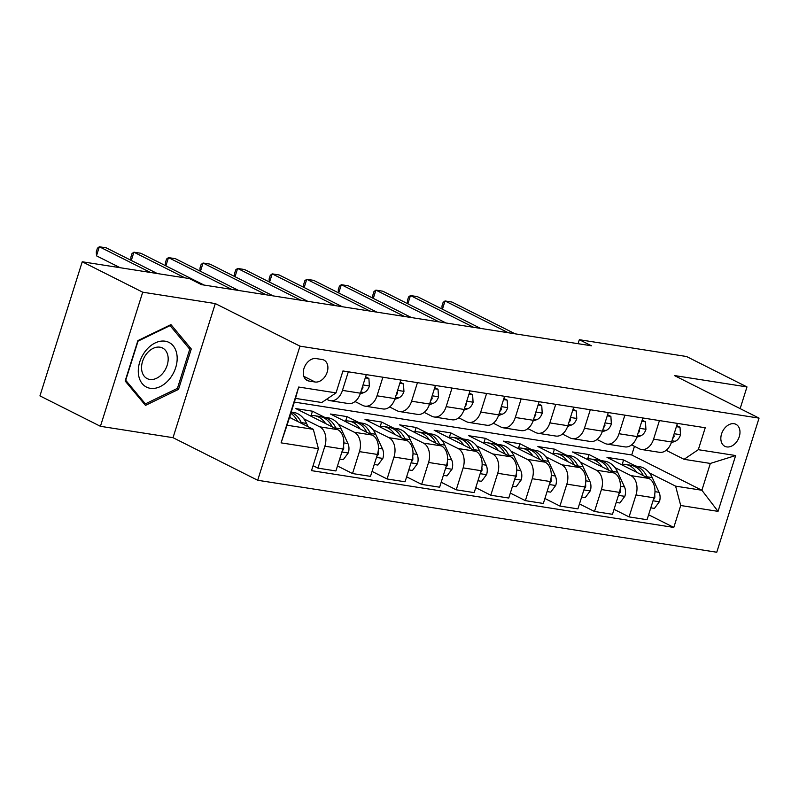 <?xml version="1.0" encoding="UTF-8"?>
<svg xmlns="http://www.w3.org/2000/svg" width="799" height="799" viewBox="0 0 799 799"><rect width="100%" height="100%" fill="white"/><g stroke="black" fill="none" stroke-linecap="round" stroke-linejoin="round"><path stroke-width="1.2" d="M734.071 423.72A12.315 8.749 116.7 0 0 722.026 432.639A12.315 8.749 116.7 0 0 724.883 446.321A12.315 8.749 116.7 0 0 726.75 446.921A12.315 8.749 116.7 0 0 738.795 437.992A12.315 8.749 116.7 0 0 735.949 424.319A12.315 8.749 116.7 0 0 734.071 423.72M257.687 480.269L716.763 552.239L759.05 418.127L299.975 346.157L257.687 480.269L173.023 437.682L215.301 303.57L142.711 292.194L100.424 426.306L173.023 437.682M100.424 426.306L39.95 395.885L82.237 261.772L142.711 292.194M82.237 261.772L189.403 278.571L201.498 284.654L591.43 345.787L579.335 339.705L578.077 343.69M308.993 381.043L315.076 382.002A11.925 8.479 116.7 0 0 326.751 373.353A11.925 8.479 116.7 0 0 323.985 360.109A11.925 8.479 116.7 0 0 322.167 359.53L316.084 358.571A11.925 8.479 116.7 0 0 304.419 367.22A11.925 8.479 116.7 0 0 307.176 380.464A11.925 8.479 116.7 0 0 308.993 381.043L305.627 379.355M318.421 448.708L281.088 442.856L298.686 387.036L336.029 392.888L321.777 402.526L295.51 398.401L287.051 425.228L313.318 429.343L318.421 448.708L311.51 470.641L673.797 527.43L648.608 514.766M294.342 402.087L631.729 454.971L701.882 490.256L710.331 463.44L684.064 459.315L698.306 449.687L705.227 427.755L342.941 370.966L336.029 392.888M698.306 449.687L735.649 455.54L718.041 511.36L680.708 505.507L673.797 527.43M740.144 408.619L746.975 386.926L686.501 356.504L579.335 339.705M746.975 386.926L674.386 375.54L759.05 418.127M215.301 303.57L299.975 346.157M684.064 459.315L666.156 450.316M659.435 420.584L653.582 439.16A15.391 10.557 98.9 0 1 641.517 449.497A15.391 10.557 98.9 0 1 639.33 448.788L631.59 444.893M624.868 415.16L619.015 433.737A15.391 10.557 98.9 0 1 606.95 444.074A15.391 10.557 98.9 0 1 604.763 443.365L597.023 439.47M590.301 409.737L584.439 428.314A15.391 10.557 98.9 0 1 572.384 438.651A15.391 10.557 98.9 0 1 570.196 437.952L562.456 434.057M555.734 404.324L549.872 422.901A15.391 10.557 98.9 0 1 537.817 433.238A15.391 10.557 98.9 0 1 535.63 432.529L527.879 428.634M521.158 398.901L515.305 417.478A15.391 10.557 98.9 0 1 503.24 427.815A15.391 10.557 98.9 0 1 501.053 427.105L493.313 423.21M486.591 393.488L480.738 412.064A15.391 10.557 98.9 0 1 468.673 422.401A15.391 10.557 98.9 0 1 466.486 421.692L458.746 417.797M452.024 388.064L446.162 406.641A15.391 10.557 98.9 0 1 434.107 416.978A15.391 10.557 98.9 0 1 431.919 416.269L424.179 412.374M417.458 382.641L411.595 401.218A15.391 10.557 98.9 0 1 399.54 411.555A15.391 10.557 98.9 0 1 397.353 410.856L389.602 406.961M382.881 377.228L377.028 395.805A15.391 10.557 98.9 0 1 364.963 406.142A15.391 10.557 98.9 0 1 362.776 405.433L355.036 401.537M348.314 371.805L342.461 390.381A15.391 10.557 98.9 0 1 330.396 400.718A15.391 10.557 98.9 0 1 328.209 400.009L326.651 399.23M631.729 454.971L634.456 446.331M289.528 417.378L313.318 429.343M303.76 418.786L319.75 426.836A15.391 10.557 98.9 0 1 324.863 446.202L317.942 468.134L313.078 465.677M311.111 415.54L312.479 411.205L295.88 408.609L337.727 429.652A15.391 10.557 98.9 0 1 342.831 449.018L335.92 470.951L317.942 468.134M312.479 411.205L324.484 417.248M338.327 424.209L354.327 432.259A15.391 10.557 98.9 0 1 359.43 451.625L352.519 473.547L337.488 465.987M345.677 420.953L347.046 416.629L330.446 414.022L372.304 435.075A15.391 10.557 98.9 0 1 377.408 454.441L370.486 476.364L352.519 473.547M347.046 416.629L359.051 422.661M372.893 429.632L388.893 437.672A15.391 10.557 98.9 0 1 393.997 457.038L387.086 478.971L372.054 471.41M380.244 426.376L381.612 422.042L365.023 419.445L406.871 440.489A15.391 10.557 98.9 0 1 411.974 459.854L405.063 481.787L387.086 478.971M381.612 422.042L393.617 428.084M407.46 435.046L423.46 443.095A15.391 10.557 98.9 0 1 428.564 462.461L421.652 484.384L406.621 476.823M414.821 431.8L416.179 427.465L399.59 424.858L441.438 445.912A15.391 10.557 98.9 0 1 446.541 465.278L439.63 487.21L421.652 484.384M416.179 427.465L428.194 433.507M442.037 440.469L458.027 448.509A15.391 10.557 98.9 0 1 463.14 467.874L456.219 489.807L441.188 482.246M449.388 437.213L450.756 432.878L434.157 430.281L476.004 451.335A15.391 10.557 98.9 0 1 481.108 470.701L474.197 492.623L456.219 489.807M450.756 432.878L462.761 438.921M476.603 445.882L492.603 453.932A15.391 10.557 98.9 0 1 497.707 473.298L490.796 495.23L475.765 487.67M483.954 442.636L485.323 438.301L468.723 435.705L510.581 456.748A15.391 10.557 98.9 0 1 515.685 476.114L508.763 498.047L490.796 495.23M485.323 438.301L497.328 444.344M511.17 451.305L527.17 459.355A15.391 10.557 98.9 0 1 532.274 478.721L525.362 500.643L510.331 493.083M518.521 448.049L519.889 443.725L503.3 441.118L545.148 462.172A15.391 10.557 98.9 0 1 550.251 481.537L543.34 503.46L525.362 500.643M519.889 443.725L531.894 449.757M545.737 456.728L561.737 464.768A15.391 10.557 98.9 0 1 566.841 484.134L559.929 506.067L544.898 498.506M553.098 453.472L554.456 449.138L537.867 446.541L579.714 467.585A15.391 10.557 98.9 0 1 584.818 486.951L577.907 508.883L559.929 506.067M554.456 449.138L566.471 455.18M580.314 462.142L596.304 470.192A15.391 10.557 98.9 0 1 601.417 489.557L594.496 511.48L579.465 503.919M587.664 458.896L589.033 454.561L572.434 451.954L614.281 473.008A15.391 10.557 98.9 0 1 619.385 492.374L612.473 514.306L594.496 511.48M589.033 454.561L601.038 460.604M614.88 467.565L630.88 475.605A15.391 10.557 98.9 0 1 635.984 494.971L629.073 516.903L614.041 509.343M622.231 464.309L623.6 459.974L607 457.378L648.858 478.431A15.391 10.557 98.9 0 1 653.962 497.797L647.04 519.72L629.073 516.903M623.6 459.974L635.605 466.017M649.447 472.978L675.604 486.142L701.882 490.256L718.041 511.36M366.292 374.621L360.439 393.198A15.391 10.557 98.9 0 1 348.374 403.535L330.396 400.718M400.858 380.044L395.006 398.621A15.391 10.557 98.9 0 1 382.941 408.958L364.963 406.142M435.435 385.458L429.572 404.034A15.391 10.557 98.9 0 1 417.517 414.381L399.54 411.555M470.002 390.881L464.139 409.458A15.391 10.557 98.9 0 1 452.084 419.795L434.107 416.978M504.569 396.304L498.716 414.881A15.391 10.557 98.9 0 1 486.651 425.218L468.673 422.401M539.135 401.717L533.283 420.294A15.391 10.557 98.9 0 1 521.218 430.631L503.24 427.815M573.712 407.14L567.849 425.717A15.391 10.557 98.9 0 1 555.794 436.054L537.817 433.238M608.279 412.554L602.416 431.13A15.391 10.557 98.9 0 1 590.361 441.477L572.384 438.651M642.845 417.977L636.993 436.554A15.391 10.557 98.9 0 1 624.928 446.891L606.95 444.074M680.708 505.507L675.604 486.142M677.412 423.4L671.559 441.977A15.391 10.557 98.9 0 1 659.495 452.314L641.517 449.497M295.51 398.401L298.686 387.036M287.051 425.228L281.088 442.856M735.649 455.54L710.331 463.44M145.478 405.383L178.527 389.373L191.271 348.983L170.946 324.604L137.887 340.614L125.153 381.003L145.478 405.383M188.294 347.485L191.271 348.983M176.969 388.584L178.527 389.373M150.452 272.469L99.346 246.761L106.257 247.85L157.363 273.558M120.13 267.715L96.489 255.83L99.346 246.761L97.418 248.229L96.28 251.855L96.489 255.83M308.064 426.706L306.536 423.41A29.433 20.195 -81.1 0 0 293.642 412.414L291.206 412.034M290.986 418.107A29.433 20.195 -81.1 0 0 289.807 416.469M301.712 423.5L301.283 422.591A29.433 20.195 -81.1 0 0 291.126 412.304M290.806 413.323A29.433 20.195 98.9 0 1 297.687 421.482M365.263 377.877L368.898 378.446L369.378 386.137A10.197 6.991 98.9 0 1 364.004 392.529L360.189 393.927M368.898 378.446L365.592 376.848M185.018 277.892L133.912 252.184L140.834 253.263L204.035 285.053M361.498 389.842A10.197 6.991 -81.1 0 0 362.966 387.875L362.776 385.787M131.006 260.294L130.846 257.268L131.985 253.643L133.912 252.184L131.306 260.444M399.83 383.3L403.465 383.87L403.944 391.55A10.197 6.991 98.9 0 1 398.581 397.942L394.766 399.34M403.465 383.87L400.159 382.262M231.69 289.388L168.489 257.608L175.4 258.686L238.601 290.476M396.064 395.255A10.197 6.991 -81.1 0 0 397.532 393.298L397.343 391.2M165.573 265.717L165.413 262.691L166.552 259.066L168.489 257.608L165.882 265.867M434.406 388.723L438.032 389.293L438.511 396.973A10.197 6.991 98.9 0 1 433.148 403.365L429.333 404.763M438.032 389.293L434.726 387.685M266.257 294.811L203.056 263.021L209.967 264.109L273.168 295.9M430.631 400.679A10.197 6.991 -81.1 0 0 432.109 398.711L431.909 396.624M200.15 271.131L199.98 268.104L201.128 264.479L203.056 263.021L200.449 271.29M339.665 459.075L343.3 459.645L348.344 452.823A10.197 6.991 -81.1 0 0 347.935 443.515L341.113 428.833A29.433 20.195 -81.1 0 0 328.209 417.827L322.956 417.008A29.433 20.195 -81.1 0 0 321.278 416.848M325.553 423.53A29.433 20.195 -81.1 0 0 314.377 415.66A29.433 20.195 -81.1 0 0 309.942 415.68M336.279 428.923L335.85 428.004A29.433 20.195 -81.1 0 0 322.956 417.008M314.377 415.66L319.63 416.489A29.433 20.195 98.9 0 1 332.254 426.896M342.162 451.145L343.65 449.128A10.197 6.991 -81.1 0 0 343.58 445.842M374.232 464.489L377.867 465.058L382.921 458.246A10.197 6.991 -81.1 0 0 382.501 448.938L375.68 434.247A29.433 20.195 -81.1 0 0 362.776 423.25L357.523 422.421A29.433 20.195 -81.1 0 0 355.845 422.262M360.119 428.953A29.433 20.195 -81.1 0 0 348.953 421.083A29.433 20.195 -81.1 0 0 344.509 421.093M370.846 434.346L370.426 433.428A29.433 20.195 -81.1 0 0 357.523 422.421M348.953 421.083L354.207 421.902A29.433 20.195 98.9 0 1 366.821 432.319M376.728 456.569L378.217 454.551A10.197 6.991 -81.1 0 0 378.147 451.265M408.808 469.912L412.434 470.481L417.487 463.66A10.197 6.991 -81.1 0 0 417.068 454.361L410.247 439.67A29.433 20.195 -81.1 0 0 397.343 428.663L392.089 427.845A29.433 20.195 -81.1 0 0 390.411 427.685M394.696 434.366A29.433 20.195 -81.1 0 0 383.52 426.496A29.433 20.195 -81.1 0 0 379.076 426.516M405.423 439.76L404.993 438.851A29.433 20.195 -81.1 0 0 392.089 427.845M383.52 426.496L388.773 427.325A29.433 20.195 98.9 0 1 401.388 437.742M411.305 461.992L412.793 459.974A10.197 6.991 -81.1 0 0 412.723 456.688M468.973 394.137L472.608 394.706L473.088 402.386A10.197 6.991 98.9 0 1 467.715 408.788L463.899 410.187M472.608 394.706L469.303 393.098M300.824 300.234L237.623 268.444L244.534 269.523L307.735 301.313M465.198 406.102A10.197 6.991 -81.1 0 0 466.676 404.134L466.476 402.047M234.716 276.554L234.556 273.528L235.695 269.902L237.623 268.444L235.016 276.704M443.375 475.325L447.001 475.894L452.054 469.083A10.197 6.991 -81.1 0 0 451.635 459.775L444.813 445.093A29.433 20.195 -81.1 0 0 431.919 434.087L426.656 433.268A29.433 20.195 -81.1 0 0 424.988 433.108M429.263 439.79A29.433 20.195 -81.1 0 0 418.087 431.919A29.433 20.195 -81.1 0 0 413.652 431.929M439.989 445.183L439.56 444.264A29.433 20.195 -81.1 0 0 426.656 433.268M418.087 431.919L423.34 432.738A29.433 20.195 98.9 0 1 435.964 443.155M445.872 467.405L447.36 465.388A10.197 6.991 -81.1 0 0 447.29 462.102M177.008 355.405A25.009 17.768 116.7 0 0 155.176 342.941A25.009 17.768 116.7 0 0 138.447 374.092A25.009 17.768 116.7 0 0 160.279 386.566A25.009 17.768 116.7 0 0 177.008 355.405M168.07 356.913A17.119 12.165 116.7 0 0 162.557 348.014A17.119 12.165 116.7 0 0 147.985 352.179A17.119 12.165 116.7 0 0 141.663 369.707A17.119 12.165 116.7 0 0 147.166 378.606A17.119 12.165 116.7 0 0 161.748 374.441A17.119 12.165 116.7 0 0 168.07 356.913M145.388 403.885L125.703 380.264L138.037 341.133L170.067 325.612L189.753 349.233L177.418 388.374L145.388 403.885L143.391 402.876M169.468 325.323L170.067 325.612M503.54 399.56L507.175 400.129L507.655 407.81A10.197 6.991 98.9 0 1 502.281 414.202L498.466 415.6M507.175 400.129L503.869 398.521M335.39 305.647L272.189 273.857L279.101 274.946L342.312 306.736M499.774 411.515A10.197 6.991 -81.1 0 0 501.243 409.557L501.053 407.46M269.283 281.977L269.123 278.951L270.262 275.325L272.189 273.857L269.583 282.127M538.107 404.973L541.742 405.542L542.221 413.233A10.197 6.991 98.9 0 1 536.858 419.625L533.043 421.023M541.742 405.542L538.436 403.944M369.967 311.071L306.756 279.28L313.677 280.359L376.878 312.149M534.341 416.938A10.197 6.991 -81.1 0 0 535.809 414.971L535.62 412.883M303.85 287.39L303.69 284.364L304.828 280.739L306.756 279.28L304.159 287.54M572.683 410.396L576.309 410.966L576.788 418.646A10.197 6.991 98.9 0 1 571.425 425.038L567.61 426.436M576.309 410.966L573.003 409.358M404.534 316.484L341.333 284.704L348.244 285.782L411.445 317.573M568.908 422.351A10.197 6.991 -81.1 0 0 570.376 420.394L570.186 418.296M338.426 292.814L338.257 289.787L339.405 286.162L341.333 284.704L338.726 292.963M477.942 480.748L481.577 481.318L486.621 474.506A10.197 6.991 -81.1 0 0 486.211 465.198L479.39 450.506A29.433 20.195 -81.1 0 0 466.486 439.51L461.233 438.681A29.433 20.195 -81.1 0 0 459.555 438.521M463.829 445.203A29.433 20.195 -81.1 0 0 452.653 437.343A29.433 20.195 -81.1 0 0 448.219 437.353M474.556 450.606L474.127 449.687A29.433 20.195 -81.1 0 0 461.233 438.681M452.653 437.343L457.907 438.162A29.433 20.195 98.9 0 1 470.531 448.579M480.439 472.828L481.927 470.811A10.197 6.991 -81.1 0 0 481.857 467.525M512.509 486.172L516.144 486.741L521.198 479.919A10.197 6.991 -81.1 0 0 520.778 470.611L513.957 455.929A29.433 20.195 -81.1 0 0 501.053 444.923L495.799 444.104A29.433 20.195 -81.1 0 0 494.122 443.944M498.396 450.626A29.433 20.195 -81.1 0 0 487.23 442.756A29.433 20.195 -81.1 0 0 482.786 442.776M509.123 456.019L508.703 455.1A29.433 20.195 -81.1 0 0 495.799 444.104M487.23 442.756L492.484 443.585A29.433 20.195 98.9 0 1 505.098 453.992M515.005 478.241L516.494 476.224A10.197 6.991 -81.1 0 0 516.424 472.938M547.085 491.585L550.711 492.154L555.764 485.343A10.197 6.991 -81.1 0 0 555.345 476.034L548.523 461.343A29.433 20.195 -81.1 0 0 535.62 450.346L530.366 449.517A29.433 20.195 -81.1 0 0 528.688 449.358M532.973 456.049A29.433 20.195 -81.1 0 0 521.797 448.179A29.433 20.195 -81.1 0 0 517.352 448.189M543.7 461.442L543.27 460.524A29.433 20.195 -81.1 0 0 530.366 449.517M521.797 448.179L527.05 448.998A29.433 20.195 98.9 0 1 539.665 459.415M549.582 483.665L551.07 481.647A10.197 6.991 -81.1 0 0 551 478.361M607.25 415.82L610.885 416.389L611.365 424.069A10.197 6.991 98.9 0 1 605.992 430.461L602.176 431.859M610.885 416.389L607.58 414.781M439.1 321.907L375.9 290.117L382.811 291.206L446.012 322.996M603.475 427.775A10.197 6.991 -81.1 0 0 604.953 425.807L604.753 423.72M372.993 298.227L372.833 295.201L373.972 291.575L375.9 290.117L373.293 298.387M581.652 497.008L585.277 497.577L590.331 490.756A10.197 6.991 -81.1 0 0 589.912 481.457L583.09 466.766A29.433 20.195 -81.1 0 0 570.196 455.76L564.933 454.941A29.433 20.195 -81.1 0 0 563.265 454.781M567.54 461.462A29.433 20.195 -81.1 0 0 556.364 453.592A29.433 20.195 -81.1 0 0 551.929 453.612M578.266 466.856L577.837 465.947A29.433 20.195 -81.1 0 0 564.933 454.941M556.364 453.592L561.617 454.421A29.433 20.195 98.9 0 1 574.241 464.838M584.149 489.088L585.637 487.07A10.197 6.991 -81.1 0 0 585.567 483.785M641.817 421.233L645.452 421.802L645.932 429.482A10.197 6.991 98.9 0 1 640.558 435.884L636.743 437.283M645.452 421.802L642.146 420.194M473.667 327.33L410.466 295.54L417.378 296.619L480.589 328.409M638.051 433.198A10.197 6.991 -81.1 0 0 639.52 431.23L639.33 429.143M407.56 303.65L407.4 300.624L408.539 296.998L410.466 295.54L407.86 303.8M616.219 502.421L619.854 502.99L624.898 496.179A10.197 6.991 -81.1 0 0 624.478 486.871L617.667 472.189A29.433 20.195 -81.1 0 0 604.763 461.183L599.51 460.364A29.433 20.195 -81.1 0 0 597.832 460.204M602.106 466.886A29.433 20.195 -81.1 0 0 590.93 459.016A29.433 20.195 -81.1 0 0 586.496 459.026M612.833 472.279L612.404 471.36A29.433 20.195 -81.1 0 0 599.51 460.364M590.93 459.016L596.184 459.834A29.433 20.195 98.9 0 1 608.808 470.251M618.716 494.501L620.204 492.484A10.197 6.991 -81.1 0 0 620.134 489.198M676.383 426.656L680.019 427.225L680.498 434.906A10.197 6.991 98.9 0 1 675.135 441.298L671.31 442.696M680.019 427.225L676.713 425.617M508.244 332.744L445.033 300.953L451.954 302.042L515.155 333.832M672.618 438.611A10.197 6.991 -81.1 0 0 674.086 436.654L673.897 434.556M442.127 309.073L441.967 306.047L443.105 302.422L445.033 300.953L442.436 309.223M650.786 507.844L654.421 508.414L659.475 501.602A10.197 6.991 -81.1 0 0 659.055 492.294L652.234 477.602A29.433 20.195 -81.1 0 0 639.33 466.606L634.076 465.777A29.433 20.195 -81.1 0 0 632.399 465.617M636.673 472.299A29.433 20.195 -81.1 0 0 625.507 464.439A29.433 20.195 -81.1 0 0 621.063 464.449M647.4 477.702L646.98 476.783A29.433 20.195 -81.1 0 0 634.076 465.777M625.507 464.439L630.761 465.258A29.433 20.195 98.9 0 1 643.375 475.675M653.282 499.924L654.771 497.907A10.197 6.991 -81.1 0 0 654.701 494.621M337.727 429.652L319.75 426.836M372.304 435.075L354.327 432.259M406.871 440.489L388.893 437.672M441.438 445.912L423.46 443.095M476.004 451.335L458.027 448.509M510.581 456.748L492.603 453.932M545.148 462.172L527.17 459.355M579.714 467.585L561.737 464.768M614.281 473.008L596.304 470.192M648.858 478.431L630.88 475.605M342.831 449.018L324.863 446.202M360.439 393.198L342.461 390.381M395.006 398.621L377.028 395.805M377.408 454.441L359.43 451.625M429.572 404.034L411.595 401.218M411.974 459.854L393.997 457.038M464.139 409.458L446.162 406.641M446.541 465.278L428.564 462.461M498.716 414.881L480.738 412.064M481.108 470.701L463.14 467.874M533.283 420.294L515.305 417.478M515.685 476.114L497.707 473.298M567.849 425.717L549.872 422.901M550.251 481.537L532.274 478.721M602.416 431.13L584.439 428.314M584.818 486.951L566.841 484.134M636.993 436.554L619.015 433.737M619.385 492.374L601.417 489.557M671.559 441.977L653.582 439.16M653.962 497.797L635.984 494.971M303.8 376.329L315.076 382.002M301.283 422.591L306.536 423.41M369.368 385.937L363.036 384.948M364.004 392.529L360.808 392.029M362.227 387.505L362.966 387.875M403.934 391.36L397.602 390.371M398.581 397.942L395.375 397.443M396.803 392.928L397.532 393.298M438.501 396.783L432.179 395.785M433.148 403.365L429.942 402.866M431.37 398.341L432.109 398.711M341.892 452.004L348.224 452.993M335.85 428.004L341.113 428.833M343.85 442.886L347.935 443.515M342.911 448.758L343.65 449.128M376.459 457.428L382.791 458.416M370.426 433.428L375.68 434.247M378.426 448.299L382.501 448.938M377.488 454.182L378.217 454.551M411.036 462.841L417.358 463.829M404.993 438.851L410.247 439.67M412.993 453.722L417.068 454.361M412.054 459.605L412.793 459.974M473.068 402.197L466.746 401.208M467.715 408.788L464.509 408.279M465.937 403.765L466.676 404.134M445.602 468.264L451.934 469.253M439.56 444.264L444.813 445.093M447.56 459.135L451.635 459.775M446.621 465.018L447.36 465.388M507.645 407.62L501.313 406.621M502.281 414.202L499.085 413.702M500.504 409.188L501.243 409.557M542.211 413.033L535.879 412.044M536.858 419.625L533.652 419.125M535.08 414.601L535.809 414.971M576.778 418.456L570.456 417.468M571.425 425.038L568.219 424.539M569.647 420.024L570.376 420.394M480.169 473.677L486.501 474.676M474.127 449.687L479.39 450.506M482.127 464.559L486.211 465.198M481.188 470.441L481.927 470.811M514.736 479.1L521.068 480.089M508.703 455.1L513.957 455.929M516.703 469.982L520.778 470.611M515.764 475.854L516.494 476.224M549.312 484.524L555.635 485.512M543.27 460.524L548.523 461.343M551.27 475.395L555.345 476.034M550.331 481.278L551.07 481.647M611.345 423.879L605.023 422.881M605.992 430.461L602.786 429.962M604.214 425.438L604.953 425.807M583.879 489.937L590.211 490.926M577.837 465.947L583.09 466.766M585.837 480.818L589.912 481.457M584.898 486.701L585.637 487.07M645.922 429.293L639.59 428.304M640.558 435.884L637.362 435.375M638.781 430.861L639.52 431.23M618.446 495.36L624.778 496.349M612.404 471.36L617.667 472.189M620.404 486.231L624.478 486.871M619.465 492.114L620.204 492.484M680.488 434.716L674.156 433.717M675.135 441.298L671.929 440.798M673.357 436.284L674.086 436.654M653.013 500.773L659.345 501.772M646.98 476.783L652.234 477.602M654.98 491.655L659.055 492.294M654.041 497.537L654.771 497.907"/></g></svg>
